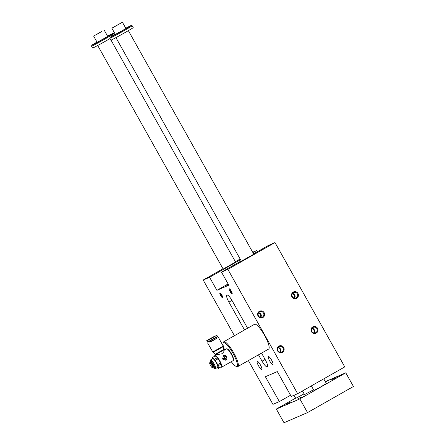 <?xml version="1.0" encoding="UTF-8"?>
<svg xmlns="http://www.w3.org/2000/svg" width="445" height="445" viewBox="0 0 445 445"><rect width="100%" height="100%" fill="white"/><g stroke="black" fill="none" stroke-linecap="round" stroke-linejoin="round"><path stroke-width="0.67" d="M253.644 254.273L241.385 261.198L253.644 254.273M248.388 360.578L272.952 404.355L279.349 401.596L265.392 376.726L277.296 371.586L291.252 396.451L297.644 393.686L344.775 366.903L275.004 242.575L268.613 245.334L253.617 253.856M223.546 359.287L223.34 358.425L224.347 359.165L223.963 359.382M226.644 356.706A2.498 2.431 66.6 0 0 223.546 355.616L222.528 359.059L225.537 360.189A2.498 2.431 66.6 0 0 226.644 356.706M224.681 358.976L223.613 358.264L224.063 358.014L225.075 358.753L224.681 358.976L223.674 358.236L224.063 358.014M224.341 357.852L225.348 358.587L225.676 358.409A0.857 0.834 66.6 0 0 225.988 357.252L225.565 356.506L224.703 356.668L224.341 357.852L225.409 358.564M225.181 356.395L224.642 356.695L224.681 357.329M221.321 365.612A5.702 1.274 -119.6 0 0 221.321 365.579A5.702 1.274 -119.6 0 0 221.298 365.328A5.702 1.274 -119.6 0 0 219.468 360.767L218.033 358.781A6.202 1.385 -119.6 0 0 217.255 357.73L214.596 359.237L213.322 358.503L212.538 357.485L215.191 355.978A6.202 1.385 -119.6 0 0 214.985 356.022L212.332 357.53A6.202 1.385 60.4 0 1 212.538 357.485M217.255 357.73L216.148 356.473A5.702 1.274 -119.6 0 0 216.12 356.456M221.215 366.719L218.562 368.226A6.202 1.385 60.4 0 1 218.462 368.315L221.115 366.808A6.202 1.385 -119.6 0 0 221.215 366.719L220.892 364.216A6.202 1.385 -119.6 0 0 220.42 363.031L219.468 360.767A5.702 1.274 -119.6 0 0 216.465 356.718L215.191 355.978M212.332 357.53A6.202 1.385 60.4 0 0 212.232 357.619L212.148 359.009A5.702 1.274 -119.6 0 0 212.148 359.026M220.42 363.031L217.766 364.538L216.326 362.553A5.702 1.274 -119.6 0 0 213.322 358.503A5.702 1.274 -119.6 0 0 212.126 358.759A5.702 1.274 -119.6 0 0 212.148 359.009M218.562 368.226L218.156 367.114A5.702 1.274 -119.6 0 0 216.326 362.553L215.38 360.289A6.202 1.385 60.4 0 0 214.596 359.237M210.168 361.896A4.278 0.957 60.4 0 1 210.123 361.129A4.278 0.957 60.4 0 1 213.205 364.171A4.278 0.957 60.4 0 1 214.24 368.371A4.278 0.957 60.4 0 1 213.606 367.937A3.504 0.784 60.4 0 0 213.672 367.926L213.75 367.876M218.033 358.781L215.38 360.289M224.046 350.215L226.488 348.83A6.775 1.513 60.4 0 1 226.878 348.813A6.775 1.513 60.4 0 1 231.15 353.97A6.775 1.513 60.4 0 1 233.397 360.278A6.775 1.513 60.4 0 1 233.18 360.606L221.643 367.164A6.775 1.513 60.4 0 1 220.831 366.969M214.701 356.184A6.775 1.513 60.4 0 1 214.946 355.388A6.775 1.513 60.4 0 1 219.608 360.528A6.775 1.513 60.4 0 1 221.643 367.164M225.537 360.189L226.761 356.656L223.54 355.616M223.896 349.954L215.653 354.582L215.313 354.231L223.774 349.481L224.096 350.315C224.369 351.072 223.624 352.24 221.849 353.808L215.897 354.849L214.946 355.388M209.69 363.053L209.795 362.625A3.109 0.695 60.4 0 1 209.823 362.553A3.109 0.695 60.4 0 1 212.031 364.833A3.109 0.695 60.4 0 1 212.866 367.904A3.109 0.695 60.4 0 1 212.788 367.887L212.365 367.759A2.781 0.623 60.4 0 1 210.58 365.584A2.781 0.623 60.4 0 1 209.69 363.053A2.781 0.623 60.4 0 1 211.692 365.028A2.781 0.623 60.4 0 1 212.365 367.759M209.823 362.553L210.162 361.907A3.504 0.784 60.4 0 1 210.218 361.841A3.504 0.784 60.4 0 1 212.654 364.483A3.504 0.784 60.4 0 1 213.672 367.926M210.123 361.129L210.352 360.2A4.99 1.113 60.4 0 1 210.513 359.961A4.99 1.113 60.4 0 1 213.945 363.749A4.99 1.113 60.4 0 1 215.441 368.638A4.99 1.113 60.4 0 1 215.158 368.649L214.24 368.371M215.441 368.638L217.616 367.403A4.99 1.113 -119.6 0 0 216.181 362.619A4.99 1.113 -119.6 0 0 212.688 358.726L210.513 359.961M235.422 262.144L223.162 269.069L235.422 262.144M258.489 354.832L262.055 361.179A7.131 1.591 -119.6 0 0 267.011 366.758L267.306 366.636A7.131 1.591 -119.6 0 0 267.339 366.613A7.131 1.591 -119.6 0 0 265.287 359.782L261.538 353.102M247.581 328.226L232.145 300.725A7.131 1.591 -119.6 0 0 227.189 295.146L226.894 295.274A7.131 1.591 -119.6 0 0 226.861 295.291A7.131 1.591 -119.6 0 0 228.914 302.122L244.533 329.956M228.508 284.644L226.778 285.373L228.352 284.361M297.644 393.686L227.873 269.364L221.482 272.123L228.808 285.178L216.904 290.318L209.578 277.268L203.187 280.027L234.426 335.702M203.187 280.027L222.995 268.769M235.394 261.721L240.161 259.012M279.349 401.596L290.563 395.221M252.927 252.627L256.709 250.479L252.693 252.209M209.578 277.268L240.528 259.674M257.399 251.709L256.709 250.479M223.34 346.288A13.55 3.026 60.4 0 1 223.079 343.39L223.307 342.461A14.262 3.182 60.4 0 1 223.757 341.771L254.573 324.255A14.262 3.182 60.4 0 1 254.64 324.221A14.262 3.182 60.4 0 1 264.475 335.23A14.262 3.182 60.4 0 1 268.663 349.052L237.847 366.563A14.262 3.182 60.4 0 1 237.029 366.597L236.111 366.318A13.55 3.026 60.4 0 1 231.267 361.696M219.897 292.888A2.854 0.634 60.4 0 1 220.047 292.888A2.854 0.634 60.4 0 1 221.844 295.063A2.854 0.634 60.4 0 1 222.789 297.716A2.854 0.634 60.4 0 1 220.887 295.942A2.854 0.634 60.4 0 1 219.897 292.888M229.303 288.827A2.854 0.634 60.4 0 1 229.453 288.827A2.854 0.634 60.4 0 1 231.25 290.997A2.854 0.634 60.4 0 1 232.195 293.655A2.854 0.634 60.4 0 1 230.293 291.881A2.854 0.634 60.4 0 1 229.303 288.827M257.216 361.34A4.634 1.035 -119.6 0 0 257.193 361.351A4.634 1.035 -119.6 0 0 258.584 365.89A4.634 1.035 -119.6 0 0 261.771 369.411A4.634 1.035 -119.6 0 0 260.408 364.917A4.634 1.035 -119.6 0 0 257.216 361.34M268.385 356.512A4.634 1.035 60.4 0 1 271.578 360.094A4.634 1.035 60.4 0 1 272.941 364.583A4.634 1.035 60.4 0 1 269.748 361.067A4.634 1.035 60.4 0 1 268.357 356.523A4.634 1.035 60.4 0 1 268.385 356.512M311.873 331.469A2.948 2.87 66.6 0 0 315.817 332.621A2.948 2.87 66.6 0 0 316.873 328.627A2.948 2.87 66.6 0 0 313.202 327.342A2.948 2.87 66.6 0 0 311.873 331.469M312.067 328.243A2.948 2.87 -113.4 0 1 314.103 332.966M316.245 333.099A3.566 3.477 -113.4 0 1 311.011 329.929A3.566 3.477 -113.4 0 1 316.245 326.953A3.566 3.477 -113.4 0 1 316.245 333.099M311.873 328.543A2.948 2.87 -113.4 0 1 313.753 332.905M313.786 332.91A2.948 2.87 66.6 0 0 311.884 328.516M292.337 296.659A2.948 2.87 66.6 0 0 296.281 297.805A2.948 2.87 66.6 0 0 297.338 293.817A2.948 2.87 66.6 0 0 293.667 292.532A2.948 2.87 66.6 0 0 292.337 296.659M292.532 293.433A2.948 2.87 -113.4 0 1 294.568 298.156M296.709 298.289A3.566 3.477 -113.4 0 1 291.475 295.113A3.566 3.477 -113.4 0 1 296.709 292.143A3.566 3.477 -113.4 0 1 296.709 298.289M292.337 293.728A2.948 2.87 -113.4 0 1 294.223 298.094M294.251 298.1A2.948 2.87 66.6 0 0 292.348 293.706M278.036 350.699A2.948 2.87 -113.4 0 1 279.365 346.577A2.948 2.87 -113.4 0 1 283.103 348.001A2.948 2.87 -113.4 0 1 281.702 351.989A2.948 2.87 -113.4 0 1 278.036 350.699M280.267 352.201A2.948 2.87 66.6 0 0 278.225 347.478M282.408 352.334A3.566 3.477 66.6 0 0 282.408 346.188A3.566 3.477 66.6 0 0 277.174 349.158A3.566 3.477 66.6 0 0 282.408 352.334M279.916 352.14A2.948 2.87 66.6 0 0 278.03 347.773M278.047 347.751A2.948 2.87 -113.4 0 1 279.944 352.145M258.501 315.889A2.948 2.87 -113.4 0 1 259.83 311.761A2.948 2.87 -113.4 0 1 263.568 313.191A2.948 2.87 -113.4 0 1 262.166 317.174A2.948 2.87 -113.4 0 1 258.501 315.889M260.731 317.385A2.948 2.87 66.6 0 0 258.69 312.668M262.873 317.524A3.566 3.477 66.6 0 0 262.873 311.372A3.566 3.477 66.6 0 0 257.638 314.348A3.566 3.477 66.6 0 0 262.873 317.524M260.381 317.324A2.948 2.87 66.6 0 0 258.495 312.963M258.512 312.935A2.948 2.87 -113.4 0 1 260.408 317.329M216.904 290.318L228.118 283.949M221.482 272.123L241.218 260.904M227.873 269.364L275.004 242.575M229.937 289.172A2.314 0.517 -119.6 0 0 230.705 291.308A2.314 0.517 -119.6 0 0 232.145 293.06M220.531 293.238A2.314 0.517 -119.6 0 0 221.304 295.369A2.314 0.517 -119.6 0 0 222.739 297.121M223.757 341.771A14.262 3.182 60.4 0 1 223.824 341.732A14.262 3.182 60.4 0 1 233.653 352.746A14.262 3.182 60.4 0 1 237.847 366.563M224.397 357.825L224.742 357.302M226.878 348.813L227.428 348.98A6.347 1.418 60.4 0 1 231.428 353.808A6.347 1.418 60.4 0 1 233.53 359.721L233.397 360.278M223.079 343.39A13.55 3.026 60.4 0 1 223.568 342.7A13.55 3.026 60.4 0 1 233.658 354.531A13.55 3.026 60.4 0 1 236.111 366.318M224.575 349.915A13.55 3.026 60.4 0 1 223.351 346.338M223.34 358.425L223.268 358.787M223.607 359.26L223.329 358.765M214.117 336.509L209.217 339.279L214.117 336.509M207.437 342.077L217.505 336.426L217.394 336.82L207.826 342.188L206.808 340.965C207.292 340.18 205.006 341.682 210.568 338.372L216.882 335.308L206.808 340.965M215.892 337.772L216.342 338.578L213.878 340.063L209.879 342.211L209.423 341.398M216.287 338.484L209.823 342.11M223.774 349.481L223.373 346.56L213.027 352.368L207.826 343.362M216.465 356.718A5.702 1.274 -119.6 0 0 216.148 356.473M217.766 364.538A6.202 1.385 60.4 0 1 218.239 365.723L220.892 364.216M218.462 368.315A6.202 1.385 60.4 0 1 218.256 368.36L216.982 367.626M217.082 367.704A5.702 1.274 -119.6 0 0 217.299 367.865A5.702 1.274 -119.6 0 0 218.156 367.114L218.239 365.723M111.851 28.18L115.338 34.399L121.874 30.894L125.907 28.469L122.42 22.25L111.851 28.18L122.42 22.25M115.216 34.182A12.121 0.289 -29.3 0 0 110.054 37.358A12.121 0.289 -29.3 0 0 123.12 30.355A12.121 0.289 -29.3 0 0 131.186 25.499A12.121 0.289 -29.3 0 0 125.785 28.246M299.847 398.915L307.523 412.593L353.447 386.488L345.771 372.815L299.847 398.915L276.334 409.072L295.586 398.13M115.149 26.261L119.927 23.63L115.199 26.35M100.158 32.552L93.628 36.056L100.158 32.552M93.628 36.056L97.116 42.269L103.652 38.765L107.684 36.34L104.197 30.121M96.993 42.053A12.121 0.289 -29.3 0 0 91.831 45.229A12.121 0.289 -29.3 0 0 104.898 38.226A12.121 0.289 -29.3 0 0 112.963 33.369A12.121 0.289 -29.3 0 0 107.562 36.123M91.831 45.229L91.553 46.202A12.833 0.306 -29.3 0 0 91.559 46.208A12.833 0.306 -29.3 0 0 91.87 46.108A12.833 0.306 -29.3 0 0 105.393 38.782A12.833 0.306 -29.3 0 0 113.942 33.648A12.833 0.306 -29.3 0 0 113.937 33.642L112.963 33.369M101.705 31.5L96.12 34.677L101.705 31.5M91.559 46.208L92.605 48.071A12.833 0.306 -29.3 0 0 106.438 40.651A12.833 0.306 -29.3 0 0 109.948 38.637M124.661 32.774A12.833 0.306 -29.3 0 0 133.211 27.64L132.165 25.771A12.833 0.306 -29.3 0 0 132.159 25.771A12.833 0.306 -29.3 0 1 123.615 30.911A12.833 0.306 -29.3 0 1 110.093 38.237A12.833 0.306 -29.3 0 1 109.782 38.337A12.833 0.306 -29.3 0 0 109.782 38.337L110.827 40.2A12.833 0.306 -29.3 0 0 111.144 40.1A12.833 0.306 -29.3 0 0 124.661 32.774M302.466 390.949L304.525 394.609L313.525 389.748M325.568 382.066L326.964 381.365L325.634 382.188M331.353 379.869L335.196 377.805L331.353 379.869M290.752 402.019L286.908 404.082L290.752 402.019M297.51 399.098L301.354 397.04L297.51 399.098M338.773 376.659L334.545 378.929L338.773 376.659M304.936 395.894L300.703 398.164L304.936 395.894M283.332 405.228L287.559 402.959L283.332 405.228M304.096 393.853L295.719 398.37L293.984 395.271M323.76 378.845L326.38 383.518L320.244 387.156L313.942 390.499L311.361 385.893M325.328 381.643L345.771 372.815M307.523 412.593L284.01 422.75L276.334 409.072M210.24 361.824A4.066 0.907 60.4 0 1 211.681 362.019A4.066 0.907 60.4 0 1 214.268 366.58A4.066 0.907 60.4 0 1 213.7 367.915M262.055 361.179L265.098 359.449M228.914 302.122L231.956 300.392M267.011 366.758L267.462 366.502M223.373 346.56L223.251 346.082L212.682 352.017M215.825 354.887L215.653 354.582M212.866 367.904L213.589 367.937M217.505 336.42L216.882 335.308M223.251 346.082L218.395 337.427M215.313 354.231L213.027 352.368M114.482 34.61L113.942 33.648M110.054 37.358L109.782 38.326M131.186 25.499L132.159 25.771M253.822 254.217L128.36 30.649M241.385 261.198L115.923 37.63M235.6 262.088L111.044 40.139M223.162 269.069L97.7 45.501"/></g></svg>
